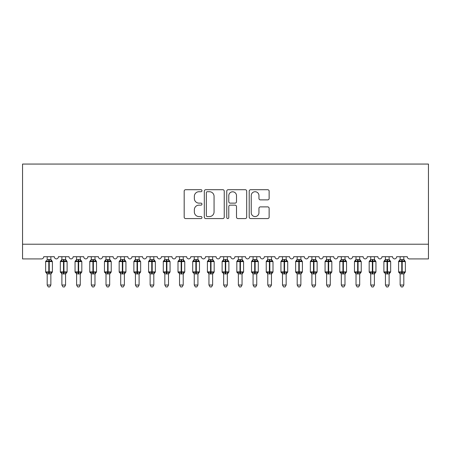 <?xml version="1.0" encoding="UTF-8"?>
<svg xmlns="http://www.w3.org/2000/svg" width="451" height="451" viewBox="0 0 451 451"><rect width="100%" height="100%" fill="white"/><g stroke="black" fill="none" stroke-linecap="round" stroke-linejoin="round"><path stroke-width="0.68" d="M201.969 190.717A1.009 1.009 0 0 0 200.96 189.702L185.62 189.702A1.443 1.443 0 0 0 184.177 191.145L184.177 217.128A1.443 1.443 0 0 0 185.62 218.572L200.96 218.572A1.009 1.009 0 0 0 201.969 217.562A1.009 1.009 0 0 0 200.96 216.553L198.976 216.553A4.617 4.617 0 0 1 194.353 211.936L194.353 209.771A4.617 4.617 0 0 1 198.976 205.149L200.96 205.149A1.009 1.009 0 0 0 201.969 204.14A1.009 1.009 0 0 0 200.96 203.13L198.976 203.13A4.617 4.617 0 0 1 194.353 198.508L194.353 196.343A4.617 4.617 0 0 1 198.976 191.726L200.96 191.726A1.009 1.009 0 0 0 201.969 190.717M267.685 199.878A1.443 1.443 0 0 0 269.129 198.434L269.129 191.145A1.443 1.443 0 0 0 267.685 189.702L250.655 189.702A1.443 1.443 0 0 0 249.211 191.145L249.211 217.128A1.443 1.443 0 0 0 250.655 218.572L267.685 218.572A1.443 1.443 0 0 0 269.129 217.128L269.129 208.323A1.443 1.443 0 0 0 267.685 206.879L260.396 206.879A1.443 1.443 0 0 0 258.953 208.323L258.953 212.692A3.862 3.862 0 0 1 255.091 216.553A3.862 3.862 0 0 1 251.23 212.692L251.23 195.587A3.862 3.862 0 0 1 255.091 191.726A3.862 3.862 0 0 1 258.953 195.587L258.953 198.434A1.443 1.443 0 0 0 260.396 199.878L267.685 199.878M428.45 244.216L428.45 164.063L22.55 164.063L22.55 258.919L41.52 258.919A2.204 2.204 0 0 0 43.73 256.715L54.317 256.715A2.204 2.204 0 0 0 56.375 258.913A2.204 2.204 0 0 0 58.433 256.715L69.02 256.715A2.204 2.204 0 0 0 71.083 258.913A2.204 2.204 0 0 0 73.141 256.715L83.728 256.715A2.204 2.204 0 0 0 85.786 258.913A2.204 2.204 0 0 0 87.849 256.715L98.436 256.715A2.204 2.204 0 0 0 100.494 258.913A2.204 2.204 0 0 0 102.552 256.715L113.145 256.715A2.204 2.204 0 0 0 115.202 258.913A2.204 2.204 0 0 0 117.26 256.715L127.847 256.715A2.204 2.204 0 0 0 129.905 258.913A2.204 2.204 0 0 0 131.968 256.715L142.555 256.715A2.204 2.204 0 0 0 144.613 258.913A2.204 2.204 0 0 0 146.671 256.715L157.264 256.715A2.204 2.204 0 0 0 159.321 258.913A2.204 2.204 0 0 0 161.379 256.715L171.966 256.715A2.204 2.204 0 0 0 174.03 258.913A2.204 2.204 0 0 0 176.087 256.715L186.675 256.715A2.204 2.204 0 0 0 188.732 258.913A2.204 2.204 0 0 0 190.79 256.715L201.383 256.715A2.204 2.204 0 0 0 203.44 258.913A2.204 2.204 0 0 0 205.498 256.715L216.085 256.715A2.204 2.204 0 0 0 218.149 258.913A2.204 2.204 0 0 0 220.206 256.715L230.794 256.715A2.204 2.204 0 0 0 232.851 258.913A2.204 2.204 0 0 0 234.915 256.715L245.502 256.715A2.204 2.204 0 0 0 247.56 258.913A2.204 2.204 0 0 0 249.617 256.715L260.21 256.715A2.204 2.204 0 0 0 262.268 258.913A2.204 2.204 0 0 0 264.325 256.715L274.913 256.715A2.204 2.204 0 0 0 276.97 258.913A2.204 2.204 0 0 0 279.034 256.715L289.621 256.715A2.204 2.204 0 0 0 291.679 258.913A2.204 2.204 0 0 0 293.736 256.715L304.329 256.715A2.204 2.204 0 0 0 306.387 258.913A2.204 2.204 0 0 0 308.445 256.715L319.032 256.715A2.204 2.204 0 0 0 321.095 258.913A2.204 2.204 0 0 0 323.153 256.715L333.74 256.715A2.204 2.204 0 0 0 335.798 258.913A2.204 2.204 0 0 0 337.855 256.715L348.448 256.715A2.204 2.204 0 0 0 350.506 258.913A2.204 2.204 0 0 0 352.564 256.715L363.151 256.715A2.204 2.204 0 0 0 365.214 258.913A2.204 2.204 0 0 0 367.272 256.715L377.859 256.715A2.204 2.204 0 0 0 379.917 258.913A2.204 2.204 0 0 0 381.98 256.715L392.567 256.715A2.204 2.204 0 0 0 394.625 258.913A2.204 2.204 0 0 0 396.683 256.715L407.27 256.715A2.204 2.204 0 0 0 409.48 258.919L428.45 258.919L428.45 244.216L22.55 244.216M224.237 191.145A1.443 1.443 0 0 0 222.794 189.702L205.757 189.702A1.443 1.443 0 0 0 204.314 191.145L204.314 217.128A1.443 1.443 0 0 0 205.757 218.572L222.794 218.572A1.443 1.443 0 0 0 224.237 217.128L224.237 191.145M228.206 189.702L245.243 189.702A1.443 1.443 0 0 1 246.686 191.145L246.686 217.128A1.443 1.443 0 0 1 245.243 218.572L237.953 218.572A1.443 1.443 0 0 1 236.504 217.128L236.504 206.592A1.443 1.443 0 0 0 235.061 205.149L230.23 205.149A1.443 1.443 0 0 0 228.787 206.592L228.787 217.562A1.009 1.009 0 0 1 227.772 218.572A1.009 1.009 0 0 1 226.763 217.562L226.763 191.145A1.443 1.443 0 0 1 228.206 189.702M207.347 191.726A1.009 1.009 0 0 0 206.338 192.735L206.338 215.544A1.009 1.009 0 0 0 207.347 216.553L209.439 216.553A4.617 4.617 0 0 0 214.062 211.936L214.062 196.343A4.617 4.617 0 0 0 209.439 191.726L207.347 191.726M236.504 195.661A3.862 3.862 0 0 0 232.648 191.799A3.862 3.862 0 0 0 228.787 195.661L228.787 201.687A1.443 1.443 0 0 0 230.23 203.13L235.061 203.13A1.443 1.443 0 0 0 236.504 201.687L236.504 195.661M50.862 256.715L50.862 259.641A1.618 1.545 180 0 0 51.707 260.988L51.391 261.462L49.244 260.943L46.65 261.462L46.12 260.915A0.733 0.733 0 0 0 45.641 261.603L45.641 271.897A0.733 0.733 0 0 0 46.12 272.59L46.65 272.043L48.804 272.562L51.391 272.043L51.707 272.517A1.618 1.545 -0 0 0 50.862 273.875L47.186 273.875A1.618 1.545 -0 0 0 46.335 272.517L46.335 272.517M47.186 256.715L47.18 259.708L48.804 259.488L48.804 271.897L52.406 271.897L52.406 261.603L45.641 261.603L45.641 271.897L48.804 271.897L48.804 274.016M50.862 273.864L50.862 285.026L47.186 285.026L47.186 273.864M48.804 259.488L50.862 259.641M46.65 261.462L47.18 259.708M51.093 260.633L51.391 261.462M46.65 272.043L47.18 273.796M51.391 272.043L50.862 273.796M50.862 285.026L49.757 286.937L48.285 286.937L47.186 285.026M50.862 274.107L52.406 271.897A0.733 0.733 0 0 1 52.361 272.139M65.564 256.715L65.564 259.641A1.618 1.545 180 0 0 66.415 260.988L66.1 261.462L63.946 260.943L61.359 261.462L60.829 260.915A0.733 0.733 0 0 0 60.344 261.603L60.344 271.897A0.733 0.733 0 0 0 60.829 272.59L60.344 271.897L67.109 271.897L67.109 261.603L66.63 260.915A0.733 0.733 0 0 1 66.838 261.033M65.564 274.107L67.109 271.897A0.733 0.733 0 0 1 67.069 272.139M61.888 273.875L61.888 273.875A1.618 1.545 -0 0 0 61.043 272.517L61.359 272.043L63.506 272.562L66.1 272.043L66.415 272.517A1.618 1.545 -0 0 0 65.564 273.875L61.888 273.796L61.888 285.026L65.564 285.026L65.564 273.864M80.566 260.323L81.332 260.915A0.733 0.733 0 0 1 81.546 261.033M80.272 256.715L80.272 259.641A1.618 1.545 180 0 0 81.124 260.988L80.808 261.462L78.654 260.943L76.061 261.462L75.537 260.915A0.733 0.733 0 0 0 75.052 261.603L75.052 271.897A0.733 0.733 0 0 0 75.537 272.59L75.052 271.897L81.817 271.897A0.733 0.733 0 0 1 81.778 272.139M76.597 273.875L76.597 273.875A1.618 1.545 -0 0 0 75.745 272.517L76.061 272.043L78.215 272.562L80.808 272.043L81.124 272.517A1.618 1.545 -0 0 0 80.272 273.875L76.597 273.796L76.597 285.026L80.272 285.026L80.272 273.864M95.274 260.323L96.04 260.915A0.733 0.733 0 0 1 96.255 261.033M94.981 256.715L94.981 259.641A1.618 1.545 180 0 0 95.832 260.988L95.511 261.462L93.363 260.943L90.769 261.462L90.239 260.915A0.733 0.733 0 0 0 89.76 261.603L89.76 271.897A0.733 0.733 0 0 0 90.239 272.59L89.76 271.897L96.525 271.897A0.733 0.733 0 0 1 96.486 272.139M91.305 273.875L91.305 273.875A1.618 1.545 -0 0 0 90.454 272.517L90.769 272.043L92.923 272.562L95.511 272.043L95.832 272.517A1.618 1.545 -0 0 0 94.981 273.875L91.299 273.796L91.305 285.026L94.981 285.026L94.981 273.864M109.976 260.323L110.749 260.915A0.733 0.733 0 0 1 110.957 261.033M109.689 256.715L109.689 259.641A1.618 1.545 180 0 0 110.534 260.988L110.219 261.462L108.071 260.943L105.478 261.462L104.948 260.915A0.733 0.733 0 0 0 104.463 261.603L104.463 271.897A0.733 0.733 0 0 0 104.948 272.59L104.463 271.897L111.228 271.897A0.733 0.733 0 0 1 111.188 272.139M106.008 273.875L106.008 273.875A1.618 1.545 -0 0 0 105.162 272.517L105.478 272.043L107.626 272.562L110.219 272.043L110.534 272.517A1.618 1.545 -0 0 0 109.689 273.875L106.008 273.796L106.008 285.026L109.689 285.026L109.689 273.864M61.888 274.107L61.043 272.517M61.888 256.715L61.888 259.708L65.564 259.641M61.359 261.462L61.888 259.708M65.801 260.633L66.1 261.462M61.359 272.043L61.888 273.796M66.1 272.043L65.57 273.796M65.564 285.026L64.465 286.937L62.993 286.937L61.888 285.026M76.597 274.107L75.745 272.517M80.272 274.107L81.817 271.897L81.817 261.603L75.052 261.603L76.304 260.323M76.597 256.715L76.597 259.708L80.272 259.641M76.061 261.462L76.597 259.708M80.504 260.633L80.808 261.462M76.061 272.043L76.597 273.796M80.808 272.043L80.272 273.796M80.272 285.026L79.167 286.937L77.702 286.937L76.597 285.026M91.305 274.107L90.454 272.517M94.981 274.107L96.525 271.897L96.525 261.603L89.76 261.603L91.012 260.323M91.305 256.715L91.299 259.708L94.981 259.641M90.769 261.462L91.299 259.708M95.212 260.633L95.511 261.462M90.769 272.043L91.299 273.796M95.511 272.043L94.981 273.796M94.981 285.026L93.876 286.937L92.404 286.937L91.305 285.026M106.008 274.107L105.162 272.517M109.689 274.107L111.228 271.897L111.228 261.603L104.463 261.603L106.008 259.393L104.948 260.915M106.008 256.715L106.008 259.708L109.689 259.641M105.478 261.462L106.008 259.708M109.92 260.633L110.219 261.462M105.478 272.043L106.008 273.796M110.219 272.043L109.689 273.796M109.689 285.026L108.584 286.937L107.112 286.937L106.008 285.026M124.391 256.715L124.391 259.641A1.618 1.545 180 0 0 125.243 260.988L124.927 261.462L122.773 260.943L120.18 261.462L119.656 260.915A0.733 0.733 0 0 0 119.171 261.603L119.171 271.897A0.733 0.733 0 0 0 119.656 272.59L119.171 271.897L125.936 271.897A0.733 0.733 0 0 1 125.897 272.139M120.716 273.875L120.716 273.875A1.618 1.545 -0 0 0 119.865 272.517L120.18 272.043L122.334 272.562L124.927 272.043L125.243 272.517A1.618 1.545 -0 0 0 124.391 273.875L120.716 273.796L120.716 285.026L124.391 285.026L124.391 273.864M120.716 274.107L119.865 272.517M124.391 274.107L125.936 271.897L125.936 261.603L119.171 261.603L120.716 259.393L119.656 260.915M120.716 256.715L120.716 259.708L124.391 259.641M120.18 261.462L120.716 259.708M124.623 260.633L124.927 261.462M120.18 272.043L120.716 273.796M124.927 272.043L124.391 273.796M124.391 285.026L123.286 286.937L121.821 286.937L120.716 285.026M139.1 256.715L139.1 259.641A1.618 1.545 180 0 0 139.951 260.988L139.635 261.462L137.482 260.943L134.888 261.462L134.359 260.915A0.733 0.733 0 0 0 133.879 261.603L133.879 271.897A0.733 0.733 0 0 0 134.359 272.59L133.879 271.897L140.644 271.897A0.733 0.733 0 0 1 140.605 272.139M135.424 273.875L135.424 273.875A1.618 1.545 -0 0 0 134.573 272.517L134.888 272.043L137.042 272.562L139.635 272.043L139.951 272.517A1.618 1.545 -0 0 0 139.1 273.875L135.424 273.796L135.424 285.026L139.1 285.026L139.1 273.864M135.424 274.107L134.573 272.517M139.1 274.107L140.644 271.897L140.644 261.603L133.879 261.603L135.424 259.393L134.359 260.915M135.424 256.715L135.424 259.708L139.1 259.641M134.888 261.462L135.424 259.708M139.331 260.633L139.635 261.462M134.888 272.043L135.424 273.796M139.635 272.043L139.1 273.796M139.1 285.026L137.995 286.937L136.529 286.937L135.424 285.026M153.808 256.715L153.808 259.641A1.618 1.545 180 0 0 154.654 260.988L154.338 261.462L152.19 260.943L149.597 261.462L149.067 260.915A0.733 0.733 0 0 0 148.588 261.603L148.588 271.897A0.733 0.733 0 0 0 149.067 272.59L148.588 271.897L155.353 271.897L155.353 261.603L154.868 260.915A0.733 0.733 0 0 1 155.076 261.033M153.808 274.107L155.353 271.897A0.733 0.733 0 0 1 155.307 272.139M150.127 273.875L150.127 273.875A1.618 1.545 -0 0 0 149.281 272.517L149.597 272.043L151.745 272.562L154.338 272.043L154.654 272.517A1.618 1.545 -0 0 0 153.808 273.875L150.127 273.796L150.127 285.026L153.808 285.026L153.808 273.864M150.127 274.107L149.281 272.517M150.127 256.715L150.127 259.708L153.808 259.641M149.597 261.462L150.127 259.708M154.039 260.633L154.338 261.462M149.597 272.043L150.127 273.796M154.338 272.043L153.808 273.796M153.808 285.026L152.703 286.937L151.232 286.937L150.127 285.026M168.511 256.715L168.511 259.641A1.618 1.545 180 0 0 169.362 260.988L169.046 261.462L166.893 260.943L164.299 261.462L163.775 260.915A0.733 0.733 0 0 0 163.29 261.603L163.29 271.897A0.733 0.733 0 0 0 163.775 272.59L163.29 271.897L170.055 271.897L170.055 261.603L169.576 260.915A0.733 0.733 0 0 1 169.785 261.033M168.511 274.107L170.055 271.897A0.733 0.733 0 0 1 170.016 272.139M164.835 273.875L164.835 273.875A1.618 1.545 -0 0 0 163.984 272.517L164.299 272.043L166.453 272.562L169.046 272.043L169.362 272.517A1.618 1.545 -0 0 0 168.511 273.875L164.835 273.796L164.835 285.026L168.511 285.026L168.511 273.864M164.835 274.107L163.984 272.517M164.835 256.715L164.835 259.708L168.511 259.641M164.299 261.462L164.835 259.708M168.747 260.633L169.046 261.462M164.299 272.043L164.835 273.796M169.046 272.043L168.516 273.796M168.511 285.026L167.411 286.937L165.94 286.937L164.835 285.026M183.219 256.715L183.219 259.641A1.618 1.545 180 0 0 184.07 260.988L183.754 261.462L181.601 260.943L179.008 261.462L178.483 260.915A0.733 0.733 0 0 0 177.998 261.603L177.998 271.897A0.733 0.733 0 0 0 178.483 272.59L177.998 271.897L184.763 271.897A0.733 0.733 0 0 1 184.724 272.139M179.543 273.875L179.543 273.875A1.618 1.545 -0 0 0 178.692 272.517L179.008 272.043L181.161 272.562L183.754 272.043L184.07 272.517A1.618 1.545 -0 0 0 183.219 273.875L179.543 273.796L179.543 285.026L183.219 285.026L183.219 273.864M179.543 274.107L178.692 272.517M183.219 274.107L184.763 271.897L184.763 261.603L177.998 261.603L179.543 259.393L178.483 260.915M179.543 256.715L179.543 259.708L183.219 259.641M179.008 261.462L179.543 259.708M183.45 260.633L183.754 261.462M179.008 272.043L179.543 273.796M183.754 272.043L183.219 273.796M183.219 285.026L182.114 286.937L180.648 286.937L179.543 285.026M197.927 256.715L197.927 259.641A1.618 1.545 180 0 0 198.773 260.988L198.457 261.462L196.309 260.943L193.716 261.462L193.186 260.915A0.733 0.733 0 0 0 192.707 261.603L192.707 271.897A0.733 0.733 0 0 0 193.186 272.59L192.707 271.897L199.472 271.897A0.733 0.733 0 0 1 199.427 272.139M194.251 273.875L194.251 273.875A1.618 1.545 -0 0 0 193.4 272.517L193.716 272.043L195.864 272.562L198.457 272.043L198.773 272.517A1.618 1.545 -0 0 0 197.927 273.875L194.246 273.796L194.251 285.026L197.927 285.026L197.927 273.864M194.251 274.107L193.4 272.517M197.927 274.107L199.472 271.897L199.472 261.603L192.707 261.603L194.251 259.393L193.186 260.915M194.251 256.715L194.246 259.708L197.927 259.641M193.716 261.462L194.246 259.708M198.158 260.633L198.457 261.462M193.716 272.043L194.246 273.796M198.457 272.043L197.927 273.796M197.927 285.026L196.822 286.937L195.351 286.937L194.251 285.026M212.63 256.715L212.63 259.641A1.618 1.545 180 0 0 213.481 260.988L213.165 261.462L211.012 260.943L208.424 261.462L207.894 260.915A0.733 0.733 0 0 0 207.409 261.603L207.409 271.897A0.733 0.733 0 0 0 207.894 272.59L207.409 271.897L214.174 271.897A0.733 0.733 0 0 1 214.135 272.139M208.954 273.875L208.954 273.875A1.618 1.545 -0 0 0 208.108 272.517L208.424 272.043L210.572 272.562L213.165 272.043L213.481 272.517A1.618 1.545 -0 0 0 212.63 273.875L208.954 273.796L208.954 285.026L212.63 285.026L212.63 273.864M208.954 274.107L208.108 272.517M212.63 274.107L214.174 271.897L214.174 261.603L207.409 261.603L208.954 259.393L207.894 260.915M208.954 256.715L208.954 259.708L212.63 259.641M208.424 261.462L208.954 259.708M212.866 260.633L213.165 261.462M208.424 272.043L208.954 273.796M213.165 272.043L212.635 273.796M212.63 285.026L211.53 286.937L210.059 286.937L208.954 285.026M227.338 256.715L227.338 259.641A1.618 1.545 180 0 0 228.189 260.988L227.873 261.462L225.72 260.943L223.127 261.462L222.602 260.915A0.733 0.733 0 0 0 222.117 261.603L222.117 271.897A0.733 0.733 0 0 0 222.602 272.59L222.117 271.897L228.882 271.897A0.733 0.733 0 0 1 228.843 272.139M223.662 273.875L223.662 273.875A1.618 1.545 -0 0 0 222.811 272.517L223.127 272.043L225.28 272.562L227.873 272.043L228.189 272.517A1.618 1.545 -0 0 0 227.338 273.875L223.662 273.796L223.662 285.026L227.338 285.026L227.338 273.864M223.662 274.107L222.811 272.517M227.338 274.107L228.882 271.897L228.882 261.603L222.117 261.603L223.662 259.393L222.602 260.915M223.662 256.715L223.662 259.708L227.338 259.641M223.127 261.462L223.662 259.708M227.569 260.633L227.873 261.462M223.127 272.043L223.662 273.796M227.873 272.043L227.338 273.796M227.338 285.026L226.233 286.937L224.767 286.937L223.662 285.026M242.046 256.715L242.046 259.641A1.618 1.545 180 0 0 242.892 260.988L242.576 261.462L240.428 260.943L237.835 261.462L237.305 260.915A0.733 0.733 0 0 0 236.826 261.603L236.826 271.897A0.733 0.733 0 0 0 237.305 272.59L236.826 271.897L243.591 271.897L243.591 261.603L243.106 260.915A0.733 0.733 0 0 1 243.32 261.033M242.046 274.107L243.591 271.897A0.733 0.733 0 0 1 243.551 272.139M238.37 273.875L238.37 273.875A1.618 1.545 -0 0 0 237.519 272.517L237.835 272.043L239.988 272.562L242.576 272.043L242.892 272.517A1.618 1.545 -0 0 0 242.046 273.875L238.365 273.796L238.37 285.026L242.046 285.026L242.046 273.864M238.37 274.107L237.519 272.517M238.37 256.715L238.365 259.708L242.046 259.641M237.835 261.462L238.365 259.708M242.277 260.633L242.576 261.462M237.835 272.043L238.365 273.796M242.576 272.043L242.046 273.796M242.046 285.026L240.941 286.937L239.47 286.937L238.37 285.026M256.749 256.715L256.749 259.641A1.618 1.545 180 0 0 257.6 260.988L257.284 261.462L255.136 260.943L252.543 261.462L252.013 260.915A0.733 0.733 0 0 0 251.528 261.603L251.528 271.897A0.733 0.733 0 0 0 252.013 272.59L251.528 271.897L258.293 271.897L258.293 261.603L257.814 260.915A0.733 0.733 0 0 1 258.023 261.033M256.749 274.107L258.293 271.897A0.733 0.733 0 0 1 258.254 272.139M253.073 273.875L253.073 273.875A1.618 1.545 -0 0 0 252.227 272.517L252.543 272.043L254.691 272.562L257.284 272.043L257.6 272.517A1.618 1.545 -0 0 0 256.749 273.875L253.073 273.796L253.073 285.026L256.749 285.026L256.749 273.864M253.073 274.107L252.227 272.517M253.073 256.715L253.073 259.708L256.749 259.641M252.543 261.462L253.073 259.708M256.985 260.633L257.284 261.462M252.543 272.043L253.073 273.796M257.284 272.043L256.754 273.796M256.749 285.026L255.649 286.937L254.178 286.937L253.073 285.026M271.457 256.715L271.457 259.641A1.618 1.545 180 0 0 272.308 260.988L271.992 261.462L269.839 260.943L267.246 261.462L266.721 260.915A0.733 0.733 0 0 0 266.237 261.603L266.237 271.897A0.733 0.733 0 0 0 266.721 272.59L266.237 271.897L273.002 271.897A0.733 0.733 0 0 1 272.962 272.139M267.781 273.875L267.781 273.875A1.618 1.545 -0 0 0 266.93 272.517L267.246 272.043L269.399 272.562L271.992 272.043L272.308 272.517A1.618 1.545 -0 0 0 271.457 273.875L267.781 273.796L267.781 285.026L271.457 285.026L271.457 273.864M267.781 274.107L266.93 272.517M271.457 274.107L273.002 271.897L273.002 261.603L266.237 261.603L267.781 259.393L266.721 260.915M267.781 256.715L267.781 259.708L271.457 259.641M267.246 261.462L267.781 259.708M271.688 260.633L271.992 261.462M267.246 272.043L267.781 273.796M271.992 272.043L271.457 273.796M271.457 285.026L270.352 286.937L268.886 286.937L267.781 285.026M286.165 256.715L286.165 259.641A1.618 1.545 180 0 0 287.016 260.988L286.701 261.462L284.547 260.943L281.954 261.462L281.424 260.915A0.733 0.733 0 0 0 280.945 261.603L280.945 271.897A0.733 0.733 0 0 0 281.424 272.59L280.945 271.897L287.71 271.897A0.733 0.733 0 0 1 287.67 272.139M282.489 273.875L282.489 273.875A1.618 1.545 -0 0 0 281.638 272.517L281.954 272.043L284.107 272.562L286.701 272.043L287.016 272.517A1.618 1.545 -0 0 0 286.165 273.875L282.484 273.796L282.489 285.026L286.165 285.026L286.165 273.864M282.489 274.107L281.638 272.517M286.165 274.107L287.71 271.897L287.71 261.603L280.945 261.603L282.489 259.393L281.424 260.915M282.489 256.715L282.484 259.708L286.165 259.641M281.954 261.462L282.484 259.708M286.396 260.633L286.701 261.462M281.954 272.043L282.484 273.796M286.701 272.043L286.165 273.796M286.165 285.026L285.06 286.937L283.589 286.937L282.489 285.026M300.873 256.715L300.873 259.641A1.618 1.545 180 0 0 301.719 260.988L301.403 261.462L299.255 260.943L296.662 261.462L296.132 260.915A0.733 0.733 0 0 0 295.647 261.603L295.647 271.897A0.733 0.733 0 0 0 296.132 272.59L295.647 271.897L302.412 271.897A0.733 0.733 0 0 1 302.373 272.139M297.192 273.875L297.192 273.875A1.618 1.545 -0 0 0 296.346 272.517L296.662 272.043L298.81 272.562L301.403 272.043L301.719 272.517A1.618 1.545 -0 0 0 300.873 273.875L297.192 273.796L297.192 285.026L300.873 285.026L300.873 273.864M297.192 274.107L296.346 272.517M300.873 274.107L302.412 271.897L302.412 261.603L295.647 261.603L297.192 259.393L296.132 260.915M297.192 256.715L297.192 259.708L300.873 259.641M296.662 261.462L297.192 259.708M301.105 260.633L301.403 261.462M296.662 272.043L297.192 273.796M301.403 272.043L300.873 273.796M300.873 285.026L299.768 286.937L298.297 286.937L297.192 285.026M315.576 256.715L315.576 259.641A1.618 1.545 180 0 0 316.427 260.988L316.112 261.462L313.958 260.943L311.365 261.462L310.84 260.915A0.733 0.733 0 0 0 310.356 261.603L310.356 271.897A0.733 0.733 0 0 0 310.84 272.59L310.356 271.897L317.121 271.897L317.121 261.603L316.641 260.915A0.733 0.733 0 0 1 316.85 261.033M315.576 274.107L317.121 271.897A0.733 0.733 0 0 1 317.081 272.139M311.9 273.875L311.9 273.875A1.618 1.545 -0 0 0 311.049 272.517L311.365 272.043L313.518 272.562L316.112 272.043L316.427 272.517A1.618 1.545 -0 0 0 315.576 273.875L311.9 273.796L311.9 285.026L315.576 285.026L315.576 273.864M311.9 274.107L311.049 272.517M311.9 256.715L311.9 259.708L315.576 259.641M311.365 261.462L311.9 259.708M315.807 260.633L316.112 261.462M311.365 272.043L311.9 273.796M316.112 272.043L315.576 273.796M315.576 285.026L314.471 286.937L313.005 286.937L311.9 285.026M330.284 256.715L330.284 259.641A1.618 1.545 180 0 0 331.135 260.988L330.82 261.462L328.666 260.943L326.073 261.462L325.543 260.915A0.733 0.733 0 0 0 325.064 261.603L325.064 271.897A0.733 0.733 0 0 0 325.543 272.59L325.064 271.897L331.829 271.897A0.733 0.733 0 0 1 331.789 272.139M326.609 273.875L326.609 273.875A1.618 1.545 -0 0 0 325.757 272.517L326.073 272.043L328.227 272.562L330.82 272.043L331.135 272.517A1.618 1.545 -0 0 0 330.284 273.875L326.609 273.796L326.609 285.026L330.284 285.026L330.284 273.864M326.609 274.107L325.757 272.517M330.284 274.107L331.829 271.897L331.829 261.603L325.064 261.603L326.609 259.393L325.543 260.915M326.609 256.715L326.609 259.708L330.284 259.641M326.073 261.462L326.609 259.708M330.515 260.633L330.82 261.462M326.073 272.043L326.609 273.796M330.82 272.043L330.284 273.796M330.284 285.026L329.179 286.937L327.714 286.937L326.609 285.026M344.992 256.715L344.992 259.641A1.618 1.545 180 0 0 345.838 260.988L345.522 261.462L343.374 260.943L340.781 261.462L340.251 260.915A0.733 0.733 0 0 0 339.772 261.603L339.772 271.897A0.733 0.733 0 0 0 340.251 272.59L339.772 271.897L346.537 271.897L346.537 261.603L346.052 260.915A0.733 0.733 0 0 1 346.267 261.033M344.992 274.107L346.537 271.897A0.733 0.733 0 0 1 346.492 272.139M341.311 273.875L341.311 273.875A1.618 1.545 -0 0 0 340.466 272.517L340.781 272.043L342.929 272.562L345.522 272.043L345.838 272.517A1.618 1.545 -0 0 0 344.992 273.875L341.311 273.796L341.311 285.026L344.992 285.026L344.992 273.864M341.311 274.107L340.466 272.517M341.311 256.715L341.311 259.708L344.992 259.641M340.781 261.462L341.311 259.708M345.224 260.633L345.522 261.462M340.781 272.043L341.311 273.796M345.522 272.043L344.992 273.796M344.992 285.026L343.887 286.937L342.416 286.937L341.311 285.026M359.695 256.715L359.695 259.641A1.618 1.545 180 0 0 360.546 260.988L360.231 261.462L358.077 260.943L355.489 261.462L354.96 260.915A0.733 0.733 0 0 0 354.475 261.603L354.475 271.897A0.733 0.733 0 0 0 354.96 272.59L354.475 271.897L361.24 271.897A0.733 0.733 0 0 1 361.2 272.139M356.019 273.875L356.019 273.875A1.618 1.545 -0 0 0 355.168 272.517L355.489 272.043L357.637 272.562L360.231 272.043L360.546 272.517A1.618 1.545 -0 0 0 359.695 273.875L356.019 273.796L356.019 285.026L359.695 285.026L359.695 273.864M356.019 274.107L355.168 272.517M359.695 274.107L361.24 271.897L361.24 261.603L354.475 261.603L356.019 259.393L354.96 260.915M356.019 256.715L356.019 259.708L359.695 259.641M355.489 261.462L356.019 259.708M359.932 260.633L360.231 261.462M355.489 272.043L356.019 273.796M360.231 272.043L359.701 273.796M359.695 285.026L358.596 286.937L357.124 286.937L356.019 285.026M374.403 256.715L374.403 259.641A1.618 1.545 180 0 0 375.255 260.988L374.939 261.462L372.785 260.943L370.192 261.462L369.668 260.915A0.733 0.733 0 0 0 369.183 261.603L369.183 271.897A0.733 0.733 0 0 0 369.668 272.59L369.183 271.897L375.948 271.897A0.733 0.733 0 0 1 375.908 272.139M370.728 273.875L370.728 273.875A1.618 1.545 -0 0 0 369.876 272.517L370.192 272.043L372.346 272.562L374.939 272.043L375.255 272.517A1.618 1.545 -0 0 0 374.403 273.875L370.728 273.796L370.728 285.026L374.403 285.026L374.403 273.864M370.728 274.107L369.876 272.517M374.403 274.107L375.948 271.897L375.948 261.603L369.183 261.603L370.728 259.393L369.668 260.915M370.728 256.715L370.728 259.708L374.403 259.641M370.192 261.462L370.728 259.708M374.634 260.633L374.939 261.462M370.192 272.043L370.728 273.796M374.939 272.043L374.403 273.796M374.403 285.026L373.298 286.937L371.833 286.937L370.728 285.026M389.112 256.715L389.112 259.641A1.618 1.545 180 0 0 389.957 260.988L389.641 261.462L387.494 260.943L384.9 261.462L384.37 260.915A0.733 0.733 0 0 0 383.891 261.603L383.891 271.897A0.733 0.733 0 0 0 384.37 272.59L383.891 271.897L390.656 271.897L390.656 261.603L390.171 260.915A0.733 0.733 0 0 1 390.386 261.033M389.112 274.107L390.656 271.897A0.733 0.733 0 0 1 390.611 272.139M385.436 273.875L385.436 273.875A1.618 1.545 -0 0 0 384.585 272.517L384.9 272.043L387.054 272.562L389.641 272.043L389.957 272.517A1.618 1.545 -0 0 0 389.112 273.875L385.43 273.796L385.436 285.026L389.112 285.026L389.112 273.864M385.436 274.107L384.585 272.517M385.436 256.715L385.43 259.708L389.112 259.641M384.9 261.462L385.43 259.708M389.343 260.633L389.641 261.462M384.9 272.043L385.43 273.796M389.641 272.043L389.112 273.796M389.112 285.026L388.007 286.937L386.535 286.937L385.436 285.026M403.814 256.715L403.814 259.641A1.618 1.545 180 0 0 404.665 260.988L404.35 261.462L402.196 260.943L399.609 261.462L399.079 260.915A0.733 0.733 0 0 0 398.594 261.603L398.594 271.897A0.733 0.733 0 0 0 399.079 272.59L398.594 271.897L405.359 271.897A0.733 0.733 0 0 1 405.319 272.139M400.138 273.875L400.138 273.875A1.618 1.545 -0 0 0 399.293 272.517L399.609 272.043L401.756 272.562L404.35 272.043L404.665 272.517A1.618 1.545 -0 0 0 403.814 273.875L400.138 273.796L400.138 285.026L403.814 285.026L403.814 273.864M400.138 274.107L399.293 272.517M403.814 274.107L405.359 271.897L405.359 261.603L398.594 261.603L398.949 260.977M400.138 256.715L400.138 259.708L403.814 259.641M399.609 261.462L400.138 259.708M404.051 260.633L404.35 261.462M399.609 272.043L400.138 273.796M404.35 272.043L403.82 273.796M403.814 285.026L402.715 286.937L401.243 286.937L400.138 285.026M49.244 274.016L49.244 259.488M46.335 260.988A1.618 1.545 180 0 0 47.186 259.629M63.506 259.488L63.506 261.603L60.344 261.603L61.888 259.393L60.829 260.915M67.109 261.603L63.506 261.603L63.506 274.016M63.946 274.016L63.946 259.488M61.043 260.988A1.618 1.545 180 0 0 61.888 259.629M78.215 259.488L78.215 274.016M78.654 274.016L78.654 259.488M75.745 260.988A1.618 1.545 180 0 0 76.597 259.629M92.923 259.488L92.923 274.016M93.363 274.016L93.363 259.488M90.454 260.988A1.618 1.545 180 0 0 91.305 259.629M107.626 259.488L107.626 274.016M108.071 274.016L108.071 259.488M105.162 260.988A1.618 1.545 180 0 0 106.008 259.629M122.334 259.488L122.334 274.016M122.773 274.016L122.773 259.488M119.865 260.988A1.618 1.545 180 0 0 120.716 259.629M137.042 259.488L137.042 274.016M137.482 274.016L137.482 259.488M134.573 260.988A1.618 1.545 180 0 0 135.424 259.629M151.745 259.488L151.745 261.603L148.588 261.603L150.127 259.393L149.067 260.915M155.353 261.603L151.745 261.603L151.745 274.016M152.19 274.016L152.19 259.488M149.281 260.988A1.618 1.545 180 0 0 150.127 259.629M166.453 259.488L166.453 261.603L163.29 261.603L164.835 259.393L163.775 260.915M170.055 261.603L166.453 261.603L166.453 274.016M166.893 274.016L166.893 259.488M163.984 260.988A1.618 1.545 180 0 0 164.835 259.629M181.161 259.488L181.161 274.016M181.601 274.016L181.601 259.488M178.692 260.988A1.618 1.545 180 0 0 179.543 259.629M195.864 259.488L195.864 274.016M196.309 274.016L196.309 259.488M193.4 260.988A1.618 1.545 180 0 0 194.251 259.629M210.572 259.488L210.572 274.016M211.012 274.016L211.012 259.488M208.108 260.988A1.618 1.545 180 0 0 208.954 259.629M225.28 259.488L225.28 274.016M225.72 274.016L225.72 259.488M222.811 260.988A1.618 1.545 180 0 0 223.662 259.629M239.988 259.488L239.988 261.603L236.826 261.603L238.37 259.393L237.305 260.915M243.591 261.603L239.988 261.603L239.988 274.016M240.428 274.016L240.428 259.488M237.519 260.988A1.618 1.545 180 0 0 238.37 259.629M254.691 259.488L254.691 261.603L251.528 261.603L253.073 259.393L252.013 260.915M258.293 261.603L254.691 261.603L254.691 274.016M255.136 274.016L255.136 259.488M252.227 260.988A1.618 1.545 180 0 0 253.073 259.629M269.399 259.488L269.399 274.016M269.839 274.016L269.839 259.488M266.93 260.988A1.618 1.545 180 0 0 267.781 259.629M284.107 259.488L284.107 274.016M284.547 274.016L284.547 259.488M281.638 260.988A1.618 1.545 180 0 0 282.489 259.629M298.81 259.488L298.81 274.016M299.255 274.016L299.255 259.488M296.346 260.988A1.618 1.545 180 0 0 297.192 259.629M313.518 259.488L313.518 261.603L310.356 261.603L311.9 259.393L310.84 260.915M317.121 261.603L313.518 261.603L313.518 274.016M313.958 274.016L313.958 259.488M311.049 260.988A1.618 1.545 180 0 0 311.9 259.629M328.227 259.488L328.227 274.016M328.666 274.016L328.666 259.488M325.757 260.988A1.618 1.545 180 0 0 326.609 259.629M342.929 259.488L342.929 261.603L339.772 261.603L341.311 259.393L340.251 260.915M346.537 261.603L342.929 261.603L342.929 274.016M343.374 274.016L343.374 259.488M340.466 260.988A1.618 1.545 180 0 0 341.311 259.629M357.637 259.488L357.637 274.016M358.077 274.016L358.077 259.488M355.168 260.988A1.618 1.545 180 0 0 356.019 259.629M372.346 259.488L372.346 274.016M372.785 274.016L372.785 259.488M369.876 260.988A1.618 1.545 180 0 0 370.728 259.629M387.054 259.488L387.054 261.603L383.891 261.603L385.436 259.393L384.37 260.915M390.656 261.603L387.054 261.603L387.054 274.016M387.494 274.016L387.494 259.488M384.585 260.988A1.618 1.545 180 0 0 385.436 259.629M401.756 259.488L401.756 274.016M402.196 274.016L402.196 259.488M399.293 260.988A1.618 1.545 180 0 0 400.138 259.629M50.862 259.393L52.406 261.603M46.12 260.915L45.641 261.603M45.641 271.897L47.186 274.107M60.344 271.897L60.344 261.603M66.63 260.915L65.564 259.393M75.052 271.897L75.052 261.603M80.272 259.393L81.817 261.603M75.537 260.915L76.597 259.393M89.76 271.897L89.76 261.603M94.981 259.393L96.525 261.603M90.239 260.915L91.305 259.393M104.463 271.897L104.463 261.603M109.689 259.393L111.228 261.603M119.171 271.897L119.171 261.603M124.391 259.393L125.936 261.603M140.644 261.603L139.393 260.323M133.879 271.897L133.879 261.603M140.16 260.915L139.1 259.393M148.588 271.897L148.588 261.603M154.868 260.915L153.808 259.393M163.29 271.897L163.29 261.603M169.576 260.915L168.511 259.393M184.763 261.603L183.512 260.323M177.998 271.897L177.998 261.603M184.279 260.915L183.219 259.393M199.472 261.603L198.215 260.323M192.707 271.897L192.707 261.603M198.987 260.915L197.927 259.393M207.409 271.897L207.409 261.603M212.63 259.393L214.174 261.603M222.117 271.897L222.117 261.603M227.338 259.393L228.882 261.603M236.826 271.897L236.826 261.603M243.106 260.915L242.046 259.393M251.528 271.897L251.528 261.603M257.814 260.915L256.749 259.393M266.237 271.897L266.237 261.603M271.457 259.393L273.002 261.603M280.945 271.897L280.945 261.603M286.165 259.393L287.71 261.603M295.647 271.897L295.647 261.603M300.873 259.393L302.412 261.603M310.356 271.897L310.356 261.603M316.641 260.915L315.576 259.393M325.064 271.897L325.064 261.603M330.284 259.393L331.829 261.603M339.772 271.897L339.772 261.603M346.052 260.915L344.992 259.393M354.475 271.897L354.475 261.603M359.695 259.393L361.24 261.603M369.183 271.897L369.183 261.603M374.403 259.393L375.948 261.603M383.891 271.897L383.891 261.603M390.171 260.915L389.112 259.393M405.359 261.603L404.107 260.323M399.079 260.915L400.138 259.393L399.079 260.915M398.594 271.897L398.594 261.603M404.88 260.915L403.814 259.393"/></g></svg>
